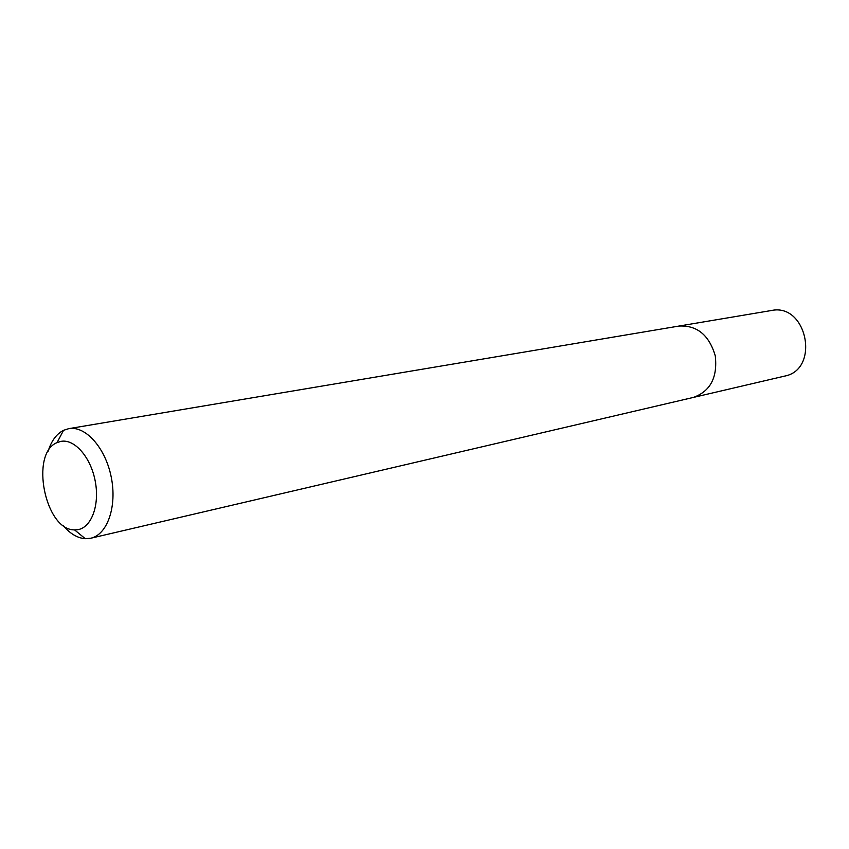 <?xml version="1.0" encoding="UTF-8"?>
<svg xmlns="http://www.w3.org/2000/svg" width="849" height="849" viewBox="0 0 849 849"><rect width="100%" height="100%" fill="white"/><g stroke="black" fill="none" stroke-linecap="round" stroke-linejoin="round"><path stroke-width="1.27" d="M60.831 441.395C74.521 438.572 90.949 457.356 95.3 481.542C99.864 505.696 91.098 528.322 77.163 529.765L74.532 529.861C45.135 530.466 29.673 453.419 57.021 442.637L60.831 441.395M48.096 451.36C51.322 440.939 56.469 433.924 63.548 430.316L68.78 428.649C85.505 425.519 105.478 447.826 111.24 477.127C117.226 506.375 107.409 534.658 90.769 538.234L85.293 538.701C77.376 538.107 69.915 533.628 62.922 525.255M678.595 326.122L679.041 326.048C697.082 325.146 709.159 335.09 715.283 355.901C717.67 377.465 710.358 391.304 693.368 397.428L691.351 397.82M679.041 326.048C697.082 325.146 709.159 335.09 715.283 355.901C717.67 377.465 710.358 391.304 693.368 397.428L784.476 376.139C820.463 369.655 807.017 302.637 771.306 310.532L68.78 428.649M90.769 538.234L693.368 397.428M74.532 529.861L85.293 538.701M57.021 442.637L63.548 430.316"/></g></svg>
